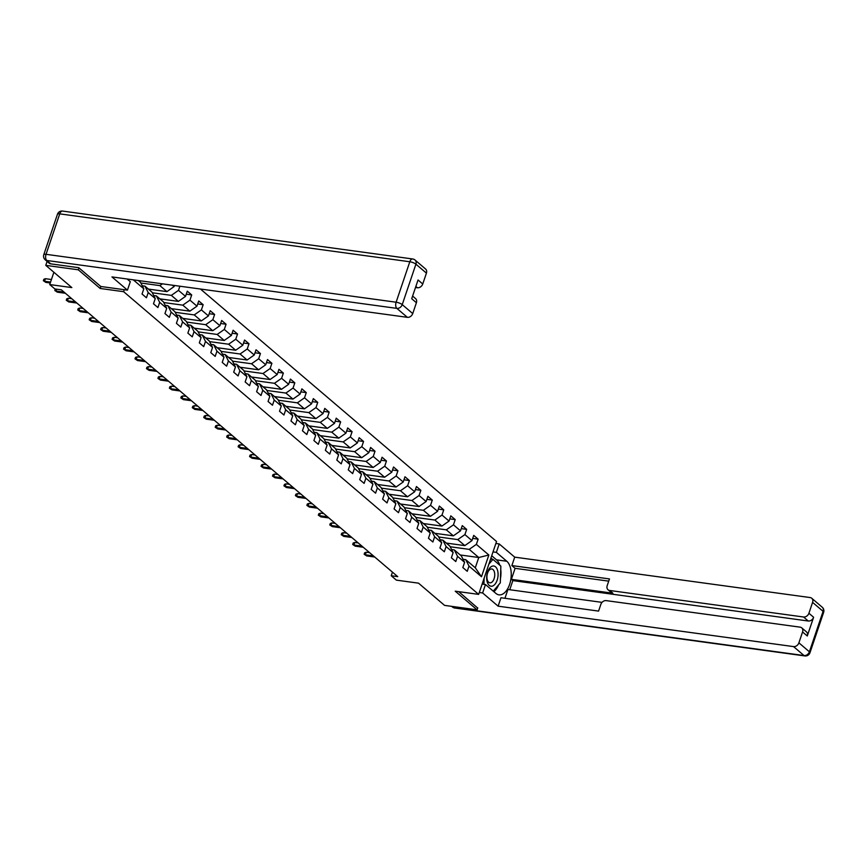 <?xml version="1.0" encoding="UTF-8"?>
<svg xmlns="http://www.w3.org/2000/svg" width="867" height="867" viewBox="0 0 867 867"><rect width="100%" height="100%" fill="white"/><g stroke="black" fill="none" stroke-linecap="round" stroke-linejoin="round"><path stroke-width="1.3" d="M78.962 267.881L78.312 269.81L100.193 288.473L123.623 291.68L478.649 594.383L496.542 541.496L200.44 289.025M78.312 269.81L45.778 265.356L47.111 261.411M478.649 594.383L455.218 591.175L477.099 609.837L477.76 607.908M477.099 609.837L444.565 605.383L418.501 583.155L396.371 580.131L391.234 575.742L397.736 576.642L61.373 289.838L54.859 288.949L49.722 284.56L71.842 287.584L45.778 265.356M123.623 291.68L124.284 289.697M138.362 280.529L140.53 282.382L143.803 288.809L142.036 294.021L146.447 297.782L148.214 292.569L155.258 298.573L153.492 303.797L157.902 307.547L159.669 302.334L166.713 308.349L164.947 313.561L169.358 317.322L171.124 312.098L178.168 318.113L176.413 323.326L180.813 327.087L182.579 321.874L189.635 327.878L187.868 333.101L192.268 336.862L194.035 331.638L201.09 337.653L199.323 342.866L203.723 346.627L205.49 341.403L212.545 347.418L210.779 352.641L215.189 356.391L216.956 351.178L224 357.193L222.234 362.406L226.645 366.167L228.411 360.943L235.456 366.958L233.689 372.171L238.1 375.931L239.866 370.718L246.922 376.722L245.155 381.946L249.555 385.696L251.322 380.483L258.377 386.498L256.61 391.711L261.01 395.471L262.777 390.248L269.832 396.262L268.066 401.486L272.476 405.236L274.232 400.023L281.287 406.038L279.521 411.251L283.932 415.011L285.698 409.788L292.743 415.802L290.976 421.015L295.387 424.776L297.153 419.563L304.198 425.567L302.431 430.791L306.842 434.54L308.609 429.328L315.664 435.342L313.897 440.555L318.297 444.316L320.064 439.092L327.119 445.107L325.353 450.32L329.753 454.08L331.519 448.868L338.574 454.872L336.808 460.095L341.219 463.856L342.985 458.632L350.03 464.647L348.263 469.86L352.674 473.62L354.44 468.408L361.485 474.412L359.718 479.635L364.129 483.385L365.896 478.172L372.94 484.187L371.174 489.4L375.584 493.16L377.351 487.937L384.406 493.952L382.64 499.164L387.04 502.925L388.806 497.712L395.861 503.716L394.095 508.94L398.495 512.69L400.261 507.477L407.317 513.492L405.55 518.704L409.961 522.465L411.727 517.241L418.772 523.256L417.005 528.48L421.416 532.23L423.183 527.017L430.227 533.032L428.461 538.244L432.871 542.005L434.638 536.781L441.682 542.796L439.927 548.009L444.327 551.77L446.093 546.557L453.148 552.561L451.382 557.784L455.782 561.534L457.548 556.321L464.604 562.336L462.837 567.549L467.237 571.31L469.004 566.086L481.488 576.739L488.847 555.01L478.768 557.514L469.22 549.364L450.201 546.763M143.803 288.809L133.28 279.835M172.392 285.189L174.072 286.619L174.462 285.471M488.847 555.01L476.362 544.368L478.129 539.144L473.718 535.383L471.951 540.607L464.907 534.592L466.674 529.379L462.263 525.619L460.496 530.832L453.452 524.828L455.218 519.604L450.807 515.854L449.041 521.067L441.997 515.052L443.752 509.839L439.352 506.079L437.586 511.302L430.531 505.288L432.297 500.075L427.897 496.314L426.13 501.527L419.075 495.523L420.842 490.299L416.442 486.539L414.675 491.762L407.62 485.748L409.387 480.535L404.976 476.774L403.209 481.998L396.165 475.983L397.931 470.759L393.52 467.01L391.754 472.222L384.71 466.208L386.476 460.995L382.065 457.234L380.299 462.458L373.243 456.443L375.01 451.23L370.61 447.47L368.843 452.682L361.788 446.678L363.555 441.455L359.155 437.705L357.388 442.918L350.333 436.903L352.1 431.69L347.689 427.93L345.933 433.153L338.878 427.138L340.644 421.915L336.233 418.165L334.467 423.378L327.423 417.374L329.189 412.15L324.778 408.39L323.012 413.613L315.967 407.598L317.734 402.386L313.323 398.625L311.556 403.838L304.501 397.834L306.268 392.61L301.868 388.86L300.101 394.073L293.046 388.058L294.813 382.846L290.412 379.085L288.646 384.309L281.591 378.294L283.357 373.081L278.946 369.32L277.18 374.533L270.136 368.529L271.902 363.306L267.491 359.545L265.725 364.769L258.68 358.754L260.447 353.541L256.036 349.78L254.269 354.993L247.225 348.989L248.992 343.765L244.581 340.016L242.814 345.229L235.759 339.214L237.525 334.001L233.125 330.24L231.359 335.464L224.304 329.449L226.07 324.236L221.67 320.476L219.904 325.689L212.849 319.685L214.615 314.461L210.204 310.711L208.438 315.924L201.393 309.909L203.16 304.696L198.749 300.936L196.982 306.159L189.938 300.145L191.705 294.921L187.294 291.171L185.527 296.384L178.483 290.369L179.892 286.208M155.258 298.573L151.985 292.146L144.941 286.132L142.253 285.763M144.941 286.132L148.214 292.569M166.713 308.349L163.451 301.911L156.396 295.907L153.708 295.539M140.855 283.01L159.875 285.611L166.93 291.626L148.398 289.09M156.396 295.907L159.669 302.334M162.432 283.823L159.875 285.611M174.072 286.619L166.93 291.626M178.168 318.113L174.906 311.687L167.851 305.672L165.174 305.303M152.31 292.775L171.341 295.376L178.385 301.391L159.864 298.855M167.851 305.672L171.124 312.098M178.483 290.369L171.341 295.376M185.527 296.384L178.385 301.391M189.635 327.878L186.362 321.451L179.306 315.436L176.63 315.079M163.765 302.55L182.796 305.151L189.84 311.155L171.319 308.63M179.306 315.436L182.579 321.874M189.938 300.145L182.796 305.151M196.982 306.159L189.84 311.155M201.09 337.653L197.817 331.216L190.773 325.212L188.085 324.843M175.221 312.315L194.251 314.916L201.307 320.931L182.774 318.395M190.773 325.212L194.035 331.638M201.393 309.909L194.251 314.916M208.438 315.924L201.307 320.931M212.545 347.418L209.272 340.991L202.228 334.976L199.54 334.608M186.676 322.08L205.707 324.692L212.762 330.695L194.23 328.16M202.228 334.976L205.49 341.403M212.849 319.685L205.707 324.692M219.904 325.689L212.762 330.695M224 357.193L220.727 350.756L213.683 344.752L210.995 344.383M198.142 331.855L217.162 334.456L224.217 340.471L205.685 337.935M213.683 344.752L216.956 351.178M224.304 329.449L217.162 334.456M231.359 335.464L224.217 340.471M235.456 366.958L232.193 360.531L225.138 354.516L222.461 354.148M209.597 341.62L228.617 344.221L235.672 350.235L217.14 347.7M225.138 354.516L228.411 360.943M235.759 339.214L228.617 344.221M242.814 345.229L235.672 350.235M246.922 376.722L243.649 370.296L236.593 364.281L233.917 363.912M221.052 351.384L240.083 353.996L247.128 360L228.606 357.464M236.593 364.281L239.866 370.718M247.225 348.989L240.083 353.996M254.269 354.993L247.128 360M258.377 386.498L255.104 380.06L248.049 374.056L245.372 373.688M232.508 361.16L251.538 363.761L258.583 369.775L240.061 367.24M248.049 374.056L251.322 380.483M258.68 358.754L251.538 363.761M265.725 364.769L258.583 369.775M269.832 396.262L266.559 389.836L259.515 383.821L256.827 383.452M243.963 370.924L262.994 373.525L270.049 379.54L251.517 377.004M259.515 383.821L262.777 390.248M270.136 368.529L262.994 373.525M277.18 374.533L270.049 379.54M281.287 406.038L278.014 399.6L270.97 393.585L268.282 393.228M255.429 380.7L274.449 383.301L281.504 389.316L262.972 386.78M270.97 393.585L274.232 400.023M281.591 378.294L274.449 383.301M288.646 384.309L281.504 389.316M292.743 415.802L289.47 409.376L282.425 403.361L279.738 402.992M266.884 390.464L285.904 393.065L292.959 399.08L274.427 396.544M282.425 403.361L285.698 409.788M293.046 388.058L285.904 393.065M300.101 394.073L292.959 399.08M304.198 425.567L300.936 419.14L293.88 413.125L291.204 412.757M278.34 400.229L297.37 402.841L304.415 408.845L285.893 406.309M293.88 413.125L297.153 419.563M304.501 397.834L297.37 402.841M311.556 403.838L304.415 408.845M315.664 435.342L312.391 428.905L305.336 422.901L302.659 422.532M289.795 410.004L308.825 412.605L315.87 418.62L297.348 416.084M305.336 422.901L308.609 429.328M315.967 407.598L308.825 412.605M323.012 413.613L315.87 418.62M327.119 445.107L323.846 438.68L316.791 432.666L314.114 432.297M301.25 419.769L320.281 422.37L327.325 428.385L308.804 425.849M316.791 432.666L320.064 439.092M327.423 417.374L320.281 422.37M334.467 423.378L327.325 428.385M338.574 454.872L335.301 448.445L328.257 442.43L325.569 442.072M312.705 429.544L331.736 432.145L338.791 438.149L320.259 435.624M328.257 442.43L331.519 448.868M338.878 427.138L331.736 432.145M345.933 433.153L338.791 438.149M350.03 464.647L346.757 458.22L339.712 452.206L337.025 451.837M324.171 439.309L343.191 441.91L350.246 447.925L331.714 445.389M339.712 452.206L342.985 458.632M350.333 436.903L343.191 441.91M357.388 442.918L350.246 447.925M361.485 474.412L358.223 467.985L351.168 461.97L348.48 461.602M335.627 449.073L354.646 451.685L361.702 457.689L343.169 455.153M351.168 461.97L354.44 468.408M361.788 446.678L354.646 451.685M368.843 452.682L361.702 457.689M372.94 484.187L369.678 477.75L362.623 471.746L359.946 471.377M347.082 458.849L366.112 461.45L373.157 467.465L354.636 464.929M362.623 471.746L365.896 478.172M373.243 456.443L366.112 461.45M380.299 462.458L373.157 467.465M384.406 493.952L381.133 487.525L374.078 481.51L371.401 481.142M358.537 468.613L377.568 471.214L384.612 477.229L366.091 474.693M374.078 481.51L377.351 487.937M384.71 466.208L377.568 471.214M391.754 472.222L384.612 477.229M395.861 503.716L392.588 497.29L385.533 491.275L382.856 490.917M369.992 478.389L389.023 480.99L396.067 486.994L377.546 484.469M385.533 491.275L388.806 497.712M396.165 475.983L389.023 480.99M403.209 481.998L396.067 486.994M407.317 513.492L404.044 507.054L396.999 501.05L394.312 500.682M381.447 488.154L400.478 490.755L407.533 496.769L389.001 494.233M396.999 501.05L400.261 507.477M407.62 485.748L400.478 490.755M414.675 491.762L407.533 496.769M418.772 523.256L415.499 516.83L408.455 510.815L405.767 510.446M392.914 497.918L411.933 500.519L418.989 506.534L400.456 503.998M408.455 510.815L411.727 517.241M419.075 495.523L411.933 500.519M426.13 501.527L418.989 506.534M430.227 533.032L426.965 526.594L419.91 520.59L417.222 520.222M404.369 507.694L423.389 510.295L430.444 516.309L411.912 513.773M419.91 520.59L423.183 527.017M430.531 505.288L423.389 510.295M437.586 511.302L430.444 516.309M441.682 542.796L438.42 536.37L431.365 530.355L428.688 529.986M415.824 517.458L434.855 520.059L441.899 526.074L423.378 523.538M431.365 530.355L434.638 536.781M441.997 515.052L434.855 520.059M449.041 521.067L441.899 526.074M453.148 552.561L449.875 546.134L442.82 540.119L440.143 539.751M427.279 527.223L446.31 529.835L453.354 535.839L434.833 533.303M442.82 540.119L446.093 546.557M453.452 524.828L446.31 529.835M460.496 530.832L453.354 535.839M464.604 562.336L461.331 555.899L454.286 549.895L451.599 549.526M438.735 536.998L457.765 539.599L464.82 545.614L446.288 543.078M454.286 549.895L457.548 556.321M464.907 534.592L457.765 539.599M471.951 540.607L464.82 545.614M481.488 576.739L475.289 567.798L465.742 559.659L463.054 559.291M460.247 554.978L478.768 557.514L475.289 567.798M465.742 559.659L469.004 566.086M476.362 544.368L469.22 549.364M53.884 272.271L49.722 284.56M392.458 572.133L391.234 575.742M478.129 539.144L472.699 538.407M466.674 529.379L461.244 528.632M455.218 519.604L449.789 518.867M443.752 509.839L438.334 509.092M432.297 500.075L426.878 499.327M420.842 490.299L415.412 489.562M409.387 480.535L403.957 479.787M397.931 470.759L392.502 470.022M386.476 460.995L381.047 460.247M375.01 451.23L369.591 450.482M363.555 441.455L358.125 440.718M352.1 431.69L346.67 430.942M340.644 421.915L335.215 421.178M329.189 412.15L323.759 411.413M317.734 402.386L312.304 401.638M306.268 392.61L300.849 391.873M294.813 382.846L289.383 382.098M283.357 373.081L277.928 372.333M271.902 363.306L266.472 362.569M260.447 353.541L255.017 352.793M248.992 343.765L243.562 343.029M237.525 334.001L232.107 333.253M226.07 324.236L220.641 323.489M214.615 314.461L209.185 313.724M203.16 304.696L197.73 303.949M191.705 294.921L186.275 294.184M100.193 288.473L100.865 286.489M369.656 552.691L366.221 552.225L365.354 554.793L373.417 555.899M366.676 555.92L364.151 554.241L366.676 555.92L374.739 557.026M364.151 554.241L364.639 552.81L366.221 552.225M487.265 582.125A10.209 5.603 97.8 0 0 494.938 584.282A10.209 5.603 97.8 0 0 497.485 570.096A10.209 5.603 97.8 0 0 489.812 567.939A10.209 5.603 97.8 0 0 487.265 582.125M487.33 580.012A6.99 3.836 97.8 0 0 489.888 582.819A6.99 3.836 97.8 0 0 493.887 579.264A6.99 3.836 97.8 0 0 494.331 571.787A6.99 3.836 97.8 0 0 491.773 568.969A6.99 3.836 97.8 0 0 487.774 572.534A6.99 3.836 97.8 0 0 487.33 580.012M490.603 559.042L492.933 559.367L500.855 566.129L500.302 582.873L493.258 591.153M483.938 584.315L484.144 578.116M488.89 564.124L492.933 559.367M493.02 551.911L496.368 552.366L499.219 543.934L514.716 557.145L810.136 597.558A4.714 3.717 -49.5 0 1 811.74 598.263A4.714 3.717 -49.5 0 1 812.585 602.381L808.911 613.251L813.614 617.261A4.714 3.717 130.5 0 1 808.261 621.01L512.841 580.597L509.742 589.733M496.368 552.366L506.794 561.252A17.676 9.689 97.8 0 1 510.414 581.573A17.676 9.689 97.8 0 1 498.958 594.849A17.676 9.689 97.8 0 1 495.902 593.418L485.477 584.531L482.626 592.963L498.124 606.174L500.974 597.742L598.577 611.094L600.853 604.375A4.714 3.717 -49.5 0 1 606.206 600.625L800.122 627.155A4.714 3.717 -49.5 0 1 801.726 627.86L806.429 631.859A4.714 3.717 130.5 0 1 807.275 635.977L813.614 617.261M602.045 602.37L507.932 589.484L504.952 598.284M512.841 580.597L511.367 579.34L515.096 568.329L511.866 565.577L514.716 557.145M495.881 543.479L499.219 543.934M479.278 592.508L482.626 592.963M482.139 584.065L485.477 584.531M498.124 606.174L793.543 646.598A4.714 3.717 -49.5 0 0 798.897 642.837L802.571 631.978A4.714 3.717 -49.5 0 0 801.726 627.86M808.261 621.01L803.557 617.001L609.642 590.47A4.714 3.717 -49.5 0 1 608.038 589.766A4.714 3.717 -49.5 0 1 607.193 585.648L609.468 578.928L511.866 565.577M803.557 617.001A4.714 3.717 -49.5 0 0 808.911 613.251M477.706 608.06L458.697 591.652M609.642 590.47L612.882 593.223L511.367 579.34M612.882 593.223A4.714 3.717 130.5 0 1 611.268 592.529L608.038 589.766M608.721 581.139L515.096 568.329M491.719 555.758L496.509 559.854L506.794 561.252M493.876 591.684A17.676 9.689 97.8 0 0 498.623 584.846M500.443 578.679A17.676 9.689 97.8 0 0 500.747 569.446M499.825 565.241A17.676 9.689 97.8 0 0 496.509 559.854M492.402 559.291L490.939 558.045M127.135 278.99L130.31 281.699L127.449 290.131L111.951 276.92L407.371 317.333L396.869 308.381L46.796 260.479L50.763 263.861L78.745 267.697L100.778 286.478L127.449 290.131M415.51 287.486L417.395 287.746L415.857 286.435M426.423 273.127L415.922 264.175A4.714 3.717 -49.5 0 0 415.076 260.057L425.578 269.008A4.714 3.717 130.5 0 1 426.423 273.127L422.749 283.986A4.714 3.717 130.5 0 1 417.395 287.746M412.605 296.07L415.564 298.595A4.714 3.717 130.5 0 1 416.409 302.713L412.735 313.583A4.714 3.717 130.5 0 1 407.371 317.333M422.749 283.986L418.046 279.987L411.706 298.714L416.409 302.713M50.763 263.861A4.714 3.717 130.5 0 1 49.159 263.167L45.192 259.775A4.714 3.717 -49.5 0 0 46.796 260.479A4.714 2.579 -82.2 0 1 46.038 254.313L396.121 302.215L409.809 261.758L59.736 213.867L46.038 254.313A4.714 1.311 18.7 0 0 43.783 254.681A4.714 4.714 0 0 0 45.192 259.775M358.19 542.926L354.766 542.449L353.899 545.029L361.951 546.123M355.221 546.156L352.696 544.476L355.221 546.156L363.273 547.25M352.696 544.476L353.172 543.045L354.766 542.449M346.735 533.151L343.31 532.685L342.443 535.253L350.496 536.359M343.765 536.38L341.24 534.701L343.765 536.38L351.818 537.486M341.24 534.701L341.717 533.27L343.31 532.685M335.28 523.386L331.855 522.909L330.988 525.489L339.04 526.594M332.299 526.616L329.774 524.936L332.299 526.616L340.363 527.721M329.774 524.936L330.262 523.505L331.855 522.909M323.825 513.611L320.4 513.145L319.522 515.724L327.585 516.819M320.844 516.851L318.319 515.161L320.844 516.851L328.907 517.946M318.319 515.161L318.807 513.741L320.4 513.145M312.369 503.846L308.945 503.38L308.067 505.949L316.13 507.054M309.389 507.076L306.864 505.396L309.389 507.076L317.452 508.181M306.864 505.396L307.352 503.965L308.945 503.38M300.914 494.082L297.479 493.605L296.612 496.184L304.675 497.279M297.934 497.311L295.409 495.631L297.934 497.311L305.997 498.406M295.409 495.631L295.885 494.201L297.479 493.605M289.448 484.306L286.023 483.84L285.156 486.409L293.209 487.514M286.478 487.536L283.953 485.856L286.478 487.536L294.531 488.641M283.953 485.856L284.43 484.425L286.023 483.84M277.993 474.542L274.568 474.076L273.701 476.644L281.753 477.75M275.023 477.771L272.487 476.091L275.023 477.771L283.075 478.877M272.487 476.091L272.975 474.661L274.568 474.076M266.537 464.766L263.113 464.3L262.235 466.88L270.298 467.974M263.557 468.007L261.032 466.327L263.557 468.007L271.62 469.101M261.032 466.327L261.52 464.896L263.113 464.3M255.082 455.002L251.658 454.536L250.78 457.104L258.843 458.209M252.102 458.231L249.577 456.551L252.102 458.231L260.165 459.337M249.577 456.551L250.064 455.121L251.658 454.536M243.627 445.237L240.192 444.76L239.325 447.339L247.388 448.445M240.647 448.467L238.122 446.787L240.647 448.467L248.71 449.572M238.122 446.787L238.609 445.356L240.192 444.76M232.172 435.462L228.736 434.996L227.869 437.564L235.932 438.669M229.191 438.691L226.666 437.011L229.191 438.691L237.255 439.797M226.666 437.011L227.143 435.592L228.736 434.996M220.706 425.697L217.281 425.231L216.414 427.799L224.466 428.905M217.736 428.927L215.211 427.247L217.736 428.927L225.788 430.032M215.211 427.247L215.688 425.816L217.281 425.231M209.25 415.922L205.826 415.456L204.959 418.035L213.011 419.129M206.281 419.162L203.745 417.482L206.281 419.162L214.333 420.257M203.745 417.482L204.233 416.052L205.826 415.456M197.795 406.157L194.371 405.691L193.493 408.259L201.556 409.365M194.815 409.387L192.29 407.707L194.815 409.387L202.878 410.492M192.29 407.707L192.777 406.276L194.371 405.691M186.34 396.392L182.915 395.916L182.037 398.495L190.101 399.6M183.36 399.622L180.835 397.942L183.36 399.622L191.423 400.727M180.835 397.942L181.322 396.512L182.915 395.916M174.885 386.617L171.449 386.151L170.582 388.719L178.645 389.825M171.904 389.847L169.379 388.167L171.904 389.847L179.968 390.952M169.379 388.167L169.867 386.747L171.449 386.151M163.419 376.852L159.994 376.386L159.127 378.955L167.19 380.06M160.449 380.082L157.924 378.402L160.449 380.082L168.512 381.187M157.924 378.402L158.401 376.972L159.994 376.386M151.963 367.088L148.539 366.611L147.672 369.19L155.724 370.285M148.994 370.317L146.469 368.638L148.994 370.317L157.046 371.412M146.469 368.638L146.946 367.207L148.539 366.611M140.508 357.312L137.084 356.846L136.217 359.415L144.269 360.52M137.539 360.542L135.003 358.862L137.539 360.542L145.591 361.647M135.003 358.862L135.49 357.432L137.084 356.846M129.053 347.548L125.628 347.082L124.75 349.65L132.814 350.756M126.073 350.777L123.547 349.098L126.073 350.777L134.136 351.883M123.547 349.098L124.035 347.667L125.628 347.082M117.598 337.772L114.173 337.306L113.295 339.886L121.358 340.98M114.617 341.013L112.092 339.333L114.617 341.013L122.68 342.107M112.092 339.333L112.58 337.902L114.173 337.306M106.142 328.008L102.707 327.542L101.84 330.11L109.903 331.216M103.162 331.237L100.637 329.558L103.162 331.237L111.225 332.343M100.637 329.558L101.125 328.127L102.707 327.542M94.676 318.243L91.252 317.766L90.385 320.346L98.437 321.44M91.707 321.473L89.182 319.793L91.707 321.473L99.759 322.578M89.182 319.793L89.659 318.362L91.252 317.766M83.221 308.468L79.797 308.002L78.93 310.57L86.982 311.676M80.252 311.697L77.727 310.018L80.252 311.697L88.304 312.803M77.727 310.018L78.203 308.587L79.797 308.002M71.766 298.703L68.341 298.237L67.463 300.806L75.527 301.911M68.786 301.933L66.26 300.253L68.786 301.933L76.849 303.038M66.26 300.253L66.748 298.822L68.341 298.237M56.637 289.188L56.008 291.041L64.071 292.136M57.33 292.168L54.805 290.488L57.33 292.168L65.393 293.263M54.805 290.488L55.39 289.014M51.424 279.521L45.431 278.697L44.553 281.266L50.557 282.089M45.875 282.393L43.35 280.713L45.875 282.393L50.253 282.989M43.35 280.713L43.838 279.282L45.431 278.697M807.275 635.977L802.571 631.978M798.897 642.837L809.399 651.789L823.086 611.343L812.585 602.381M452.596 606.488L453.961 607.648L804.045 655.55L793.543 646.598M809.399 651.789A4.714 3.717 130.5 0 1 804.045 655.55A4.714 2.579 -82.2 0 0 804.858 655.929A4.714 4.714 0 0 0 809.962 652.764A4.714 1.311 -161.3 0 0 809.399 651.789M823.086 611.343A4.714 1.311 18.7 0 1 823.65 612.319A4.714 4.714 0 0 0 822.241 607.225A4.714 3.717 130.5 0 1 823.086 611.343M804.858 655.929L454.774 608.027A4.714 2.579 -82.2 0 1 453.961 607.648A4.714 3.717 130.5 0 1 452.357 606.943L451.664 606.358M415.076 260.057A4.714 4.714 0 0 0 412.659 258.973A4.714 2.579 -82.2 0 0 409.809 261.758A4.714 1.311 18.7 0 1 415.922 264.175L402.234 304.62L412.735 313.583M402.234 304.62A4.714 1.311 -161.3 0 0 396.121 302.215A4.714 2.579 -82.2 0 0 396.869 308.381A4.714 3.717 -49.5 0 0 402.234 304.62M57.471 214.236A4.714 1.311 -161.3 0 1 59.736 213.867A4.714 2.579 -82.2 0 1 62.576 211.071A4.714 4.714 0 0 0 57.471 214.236L43.783 254.681M809.962 652.764L823.65 612.319M822.241 607.225L811.74 598.263M452.357 606.943A4.714 4.714 0 0 0 454.774 608.027M412.659 258.973L62.576 211.071"/></g></svg>
